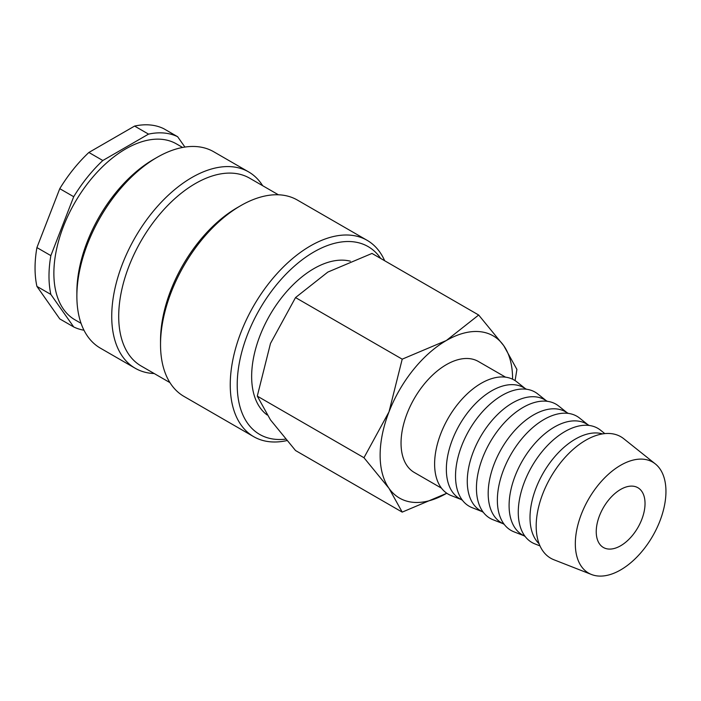 <?xml version="1.0" encoding="UTF-8"?>
<svg xmlns="http://www.w3.org/2000/svg" width="701" height="701" viewBox="0 0 701 701"><rect width="100%" height="100%" fill="white"/><g stroke="black" fill="none" stroke-linecap="round" stroke-linejoin="round"><path stroke-width="1.05" d="M384.683 260.746A113.378 65.456 120 0 0 367.105 240.312A113.378 65.456 120 0 0 279.734 270.682A113.378 65.456 120 0 0 230.243 384.779A113.378 65.456 120 0 0 253.727 436.688A113.378 65.456 120 0 0 286.805 440.596M380.696 258.45A108.445 62.617 120 0 0 294.429 266.108A108.445 62.617 120 0 0 237.218 384.779A108.445 62.617 120 0 0 285.57 439.15M367.105 240.312L297.39 200.065A113.378 65.456 120 0 0 240.697 205.673L237.218 207.689A108.445 62.617 120 0 0 160.529 340.511L160.529 344.533A113.378 65.456 120 0 0 184.012 396.433L253.727 436.688M278.393 194.782L249.609 178.168A108.445 62.617 120 0 0 166.041 207.224A108.445 62.617 120 0 0 118.706 316.361A108.445 62.617 120 0 0 141.164 366.01L169.949 382.623M262.665 185.704A113.378 65.456 120 0 0 248.592 171.885A113.378 65.456 120 0 0 161.221 202.265A113.378 65.456 120 0 0 111.731 316.361A113.378 65.456 120 0 0 135.214 368.262A113.378 65.456 120 0 0 154.211 373.537M248.592 171.885L213.735 151.766A113.378 65.456 120 0 0 157.05 157.383L153.563 159.39A108.445 62.617 120 0 0 76.873 292.212L76.873 296.234A113.378 65.456 120 0 0 100.357 348.134L135.214 368.262M182.611 147.455L176.45 143.898A101.549 58.63 120 0 0 98.201 171.105A101.549 58.63 120 0 0 53.872 273.294A101.549 58.63 120 0 0 74.902 319.779L81.062 323.336M36.916 247.584L59.769 188.674L73.71 196.718L50.858 255.628L36.916 247.584A108.445 62.617 120 0 0 35.05 268.062A108.445 62.617 120 0 0 36.916 286.394L50.858 294.438L73.71 326.955L59.769 318.911L36.916 286.394M50.858 255.628A108.445 62.617 120 0 0 48.991 276.115A108.445 62.617 120 0 0 50.858 294.438M363.968 457.718L389.002 488.334L402.208 512.116L446.353 493.451A93.662 54.073 120 0 0 446.756 493.224L446.353 493.451A93.662 54.073 120 0 1 389.002 488.334A93.662 54.073 120 0 1 380.126 455.221A93.662 54.073 120 0 1 389.002 411.855L363.968 457.718L257.285 396.126L270.49 343.437L295.524 297.575L327.84 272.084L371.994 253.429L478.678 315.021L446.353 340.511L402.208 359.166L389.002 411.855A93.662 54.073 120 0 1 446.353 340.511A93.662 54.073 120 0 1 503.712 345.628L478.678 315.021M512.58 379.206A93.662 54.073 120 0 0 512.58 378.742A93.662 54.073 120 0 0 503.712 345.628L516.909 369.418L515.095 380.608M402.208 512.116L295.524 450.524L270.49 419.908L257.285 396.126M267.142 414.966A88.037 50.831 -60 0 1 251.65 376.455A88.037 50.831 -60 0 1 285.561 292.86A88.037 50.831 -60 0 1 350.36 261.193M655.339 463.922L623.759 438.73A70.135 40.492 120 0 0 568.809 453.468A70.135 40.492 120 0 0 536.186 526.109A70.135 40.492 120 0 0 553.886 559.748L591.495 574.496A64.08 36.995 120 0 0 639.776 553.974A64.08 36.995 120 0 0 665.95 491.445A64.08 36.995 120 0 0 655.339 463.922A64.08 36.995 120 0 0 605.129 477.39A64.08 36.995 120 0 0 575.319 543.766A64.08 36.995 120 0 0 591.495 574.496M602.571 433.901A64.08 36.995 120 0 0 555.087 456.307A64.08 36.995 120 0 0 530.009 517.601A64.08 36.995 120 0 0 539.113 543.801M604.823 433.612L600.555 430.204A65.903 38.047 120 0 0 548.918 444.048A65.903 38.047 120 0 0 518.267 512.308A65.903 38.047 120 0 0 534.907 543.906L539.989 545.904M589.226 425.472L586.448 423.868A64.08 36.995 120 0 0 537.071 441.034A64.08 36.995 120 0 0 509.092 505.526A64.08 36.995 120 0 0 522.368 534.863L525.145 536.467M587.841 424.675L579.639 418.129A65.903 38.047 120 0 0 528.011 431.974A65.903 38.047 120 0 0 497.36 500.234A65.903 38.047 120 0 0 513.991 531.831L523.761 535.669M568.309 413.397L565.541 411.794A64.08 36.995 120 0 0 516.155 428.959A64.08 36.995 120 0 0 488.185 493.451A64.08 36.995 120 0 0 501.452 522.788L504.229 524.392M566.934 412.6L558.723 406.054A65.903 38.047 120 0 0 507.095 419.899A65.903 38.047 120 0 0 476.443 488.159A65.903 38.047 120 0 0 493.075 519.756L502.845 523.594M547.402 401.322L544.624 399.719A64.08 36.995 120 0 0 495.239 416.885A64.08 36.995 120 0 0 467.269 481.377A64.08 36.995 120 0 0 480.544 510.714L483.313 512.317M546.018 400.525L537.807 393.98A65.903 38.047 120 0 0 486.179 407.824A65.903 38.047 120 0 0 455.527 476.084A65.903 38.047 120 0 0 472.159 507.682L481.938 511.52M526.486 389.248L523.708 387.644A64.08 36.995 120 0 0 474.332 404.81A64.08 36.995 120 0 0 446.353 469.302A64.08 36.995 120 0 0 459.628 498.639L462.406 500.242M525.102 388.45L516.9 381.905A65.903 38.047 120 0 0 465.262 395.75A65.903 38.047 120 0 0 434.611 464.009A65.903 38.047 120 0 0 451.251 495.607L461.021 499.445M441.49 488.168L414.317 472.483A64.08 36.995 -60 0 1 401.042 443.146A64.08 36.995 -60 0 1 429.012 378.654A64.08 36.995 -60 0 1 478.397 361.488L505.57 377.173M645.034 503.511A34.507 19.926 -60 0 1 629.971 538.237A34.507 19.926 -60 0 1 603.386 547.481A34.507 19.926 -60 0 1 596.236 531.691A34.507 19.926 -60 0 1 611.298 496.965A34.507 19.926 -60 0 1 637.892 487.721A34.507 19.926 -60 0 1 645.034 503.511M295.524 297.575L402.208 359.166M134.592 126.075L148.533 134.119L102.819 160.511L88.878 152.468L134.592 126.075A108.445 62.617 120 0 1 163.701 128.669L177.642 136.721A108.445 62.617 120 0 0 148.533 134.119M184.906 147.061L177.642 136.721M88.878 152.468A108.445 62.617 120 0 0 59.769 188.674M102.819 160.511A108.445 62.617 120 0 0 73.71 196.718M73.71 326.955A108.445 62.617 120 0 0 83.98 330.224M157.05 157.383A113.378 65.456 120 0 0 76.873 296.234M240.697 205.673A113.378 65.456 120 0 0 160.529 344.533"/></g></svg>
